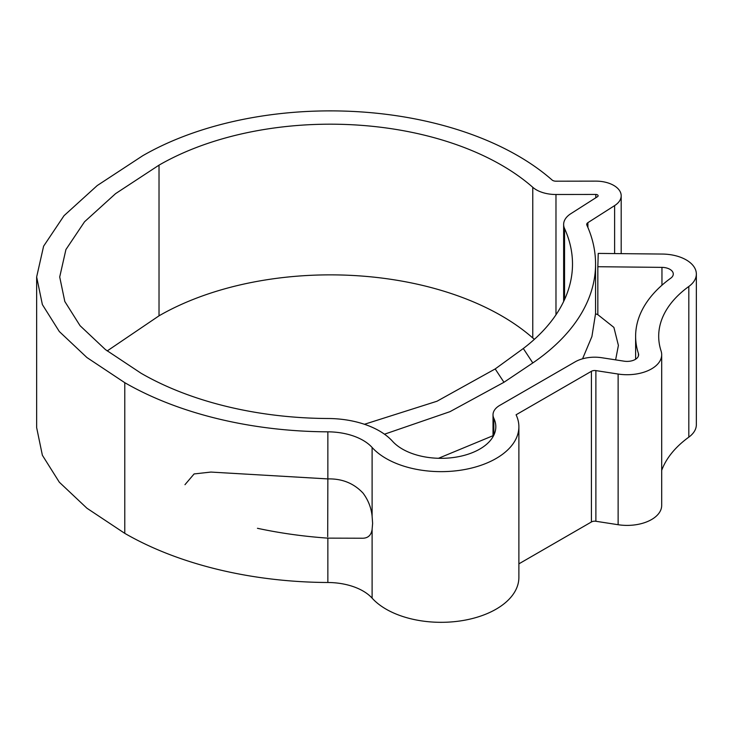 <?xml version="1.0" encoding="UTF-8"?>
<svg xmlns="http://www.w3.org/2000/svg" width="733" height="733" viewBox="0 0 733 733"><rect width="100%" height="100%" fill="white"/><g stroke="black" fill="none" stroke-linecap="round" stroke-linejoin="round"><path stroke-width="1.1" d="M184.973 484.687L194.098 473.939L210.875 472.07L327.862 478.915L327.697 536.748L327.862 478.915C342.073 478.548 353.801 483.276 363.046 493.117C368.232 500.089 371.246 507.767 372.107 516.16L372.611 523.362L372.107 529.464C371.237 535.072 368.223 537.995 363.046 538.233L327.752 538.132C303.526 536.437 280.098 533.157 257.448 528.291M364.438 424.279L436.996 401.235L495.187 368.937L523.307 348.505L532.809 362.945A265.273 153.151 0 0 0 595.562 264.027A265.273 153.151 0 0 0 586.858 225.113A4.618 2.666 0 0 1 586.712 224.435A4.618 2.666 0 0 1 587.903 222.649L614.62 205.607A25.371 14.651 180 0 0 621.19 195.775A25.371 14.651 180 0 0 613.75 185.422A25.371 14.651 180 0 0 595.746 181.124L555.926 181.188A4.618 2.666 0 0 1 552.059 179.979A265.273 153.151 0 0 0 517.865 155.735A265.273 153.151 0 0 0 142.715 155.735L97.205 185.577L64.028 215.685L43.604 246.187L36.65 276.955L42.377 304.589L59.318 331.536L86.934 357.548L124.775 382.681A290.644 167.802 0 0 0 327.862 431.829A50.357 29.073 180 0 1 363.046 440.341A50.357 29.073 180 0 1 372.107 447.469A77.78 44.905 0 0 0 459.591 470.357A77.78 44.905 0 0 0 518.882 426.734A77.78 44.905 0 0 0 516.078 414.786L591.421 371.292A4.618 2.666 180 0 1 595.883 370.605L618.13 374.041A34.598 19.974 0 0 0 661.688 354.745A34.598 19.974 0 0 0 661.093 351.043A138.4 79.906 180 0 1 658.692 336.245A138.4 79.906 180 0 1 688.818 286.475A34.598 19.974 0 0 0 696.35 274.032A34.598 19.974 0 0 0 686.216 259.903A34.598 19.974 0 0 0 662.357 254.058L598.238 253.407L597.835 266.72L661.954 267.371A11.536 6.661 0 0 1 669.907 269.323A11.536 6.661 0 0 1 673.279 274.032A11.536 6.661 0 0 1 670.768 278.174A161.471 93.228 180 0 0 635.621 336.245A161.471 93.228 180 0 0 638.425 353.517A11.536 6.661 0 0 1 638.617 354.745A11.536 6.661 0 0 1 624.104 361.177L601.848 357.741A27.68 15.979 180 0 0 575.112 361.873L499.769 405.376A23.071 13.322 180 0 0 493.016 414.786A23.071 13.322 180 0 0 493.84 418.332A54.718 31.592 0 0 1 495.82 426.734A54.718 31.592 0 0 1 454.103 457.419A54.718 31.592 0 0 1 392.567 441.321A73.428 42.395 180 0 0 379.364 430.922A73.428 42.395 180 0 0 328.054 418.506A267.582 154.489 0 0 1 141.084 373.262L105.488 349.632L80.062 325.699L64.806 301.483L59.712 276.973L65.924 249.55L84.542 221.769L115.576 193.64L159.024 165.145A242.202 139.838 0 0 1 501.555 165.145A242.202 139.838 0 0 1 532.772 187.291A27.68 15.979 0 0 0 555.981 194.502L595.81 194.447A2.309 1.329 180 0 1 597.441 194.831A2.309 1.329 180 0 1 598.119 195.775A2.309 1.329 180 0 1 597.523 196.673L570.796 213.715A27.68 15.979 0 0 0 563.64 224.435A27.68 15.979 0 0 0 564.547 228.504L564.547 299.559M532.772 187.291L532.772 337.968A242.202 139.838 0 0 0 501.555 315.822A242.202 139.838 0 0 0 159.024 315.822L107.192 350.942M36.65 276.955L36.65 427.632L42.377 455.266L59.318 482.204L86.934 508.226L124.775 533.358A290.644 167.802 0 0 0 327.862 582.497A50.357 29.073 180 0 1 363.046 591.018A50.357 29.073 180 0 1 372.107 598.146A77.78 44.905 0 0 0 459.591 621.034A77.78 44.905 0 0 0 518.882 577.412L518.882 426.734M523.307 348.505A242.202 139.838 0 0 0 572.5 264.027A242.202 139.838 0 0 0 564.547 228.504M532.772 337.968A27.68 15.979 0 0 0 534.439 339.278M661.688 470.384A138.4 79.906 180 0 1 688.818 437.143A34.598 19.974 0 0 0 696.35 424.7L696.35 274.032M518.882 563.851L591.421 521.969A4.618 2.666 180 0 1 595.883 521.273L618.13 524.718A34.598 19.974 0 0 0 661.688 505.422L661.688 354.745M582.561 358.804L591.916 336.52L595.526 313.788L597.835 314.668L597.835 266.72M438.49 458.29L493.016 435.704M532.809 362.945L503.965 382.278L495.187 368.937M384.477 434.202L449.952 411.68L503.965 382.278M615.619 359.866L618.395 345.417L613.897 327.404L597.835 314.668M372.107 529.464L372.107 598.146M372.107 447.469L372.107 516.16M124.775 382.681L124.775 533.358M661.954 267.371L661.954 285.219M327.862 431.829L327.862 478.915M327.862 538.132L327.862 582.497M159.024 165.145L159.024 315.822M638.425 353.517L638.425 355.981M493.84 418.332L493.84 435.145M591.421 371.292L591.421 521.969M595.883 370.605L595.883 521.273M618.13 374.041L618.13 524.718M688.818 286.475L688.818 437.143M587.903 222.649L587.903 227.487M614.62 205.607L614.62 253.572M555.981 194.502L555.981 314.778M595.81 194.447L595.81 197.763M595.562 264.027L595.562 313.797M635.621 336.245L635.621 359.225M493.016 414.786L493.016 436.721M563.64 224.435L563.64 301.492M621.19 195.775L621.19 253.636"/></g></svg>

